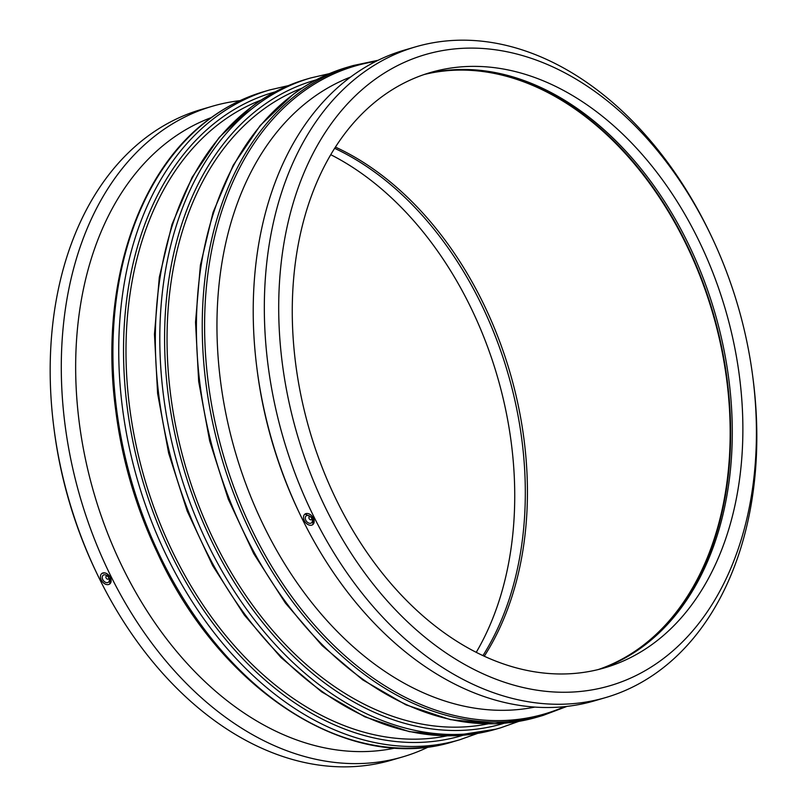 <?xml version="1.0" encoding="UTF-8"?>
<svg xmlns="http://www.w3.org/2000/svg" width="807" height="807" viewBox="0 0 807 807"><rect width="100%" height="100%" fill="white"/><g stroke="black" fill="none" stroke-linecap="round" stroke-linejoin="round"><path stroke-width="1.21" d="M311.673 518.205A1.745 1.21 53.4 0 1 311.391 519.658A1.745 1.21 53.4 0 1 309.142 518.608A1.745 1.21 53.4 0 1 309.303 516.853A1.745 1.21 53.4 0 1 310.776 517.005M108.632 577.55A1.745 1.21 53.4 0 1 108.35 579.012A1.745 1.21 53.4 0 1 106.332 578.326A1.745 1.21 53.4 0 1 106.262 576.198A1.745 1.21 53.4 0 1 107.734 576.349M288.301 85.643L269.699 89.94A338.526 236.34 73.7 0 0 216.054 116.793A338.526 236.34 73.7 0 0 168.734 560.219A338.526 236.34 73.7 0 0 459.647 739.797L453.806 741.502C350.46 774.427 220.825 691.428 157.647 553.37L156.81 551.595A328.792 229.541 -106.3 0 1 115.895 411.62L115.643 409.674A337.528 235.644 73.7 0 0 157.647 553.37A337.528 235.644 73.7 0 0 161.824 561.975M446.977 735.863A331.758 231.609 -106.3 0 1 174.978 556.628A331.758 231.609 -106.3 0 1 261.145 100.078M488.043 723.859A331.758 231.609 -106.3 0 1 216.044 544.634A331.758 231.609 -106.3 0 1 302.211 88.074M534.789 707.093A328.792 229.541 -106.3 0 1 265.513 529.402A328.792 229.541 -106.3 0 1 350.631 77.028M108.794 577.852A4.368 3.026 -126.6 0 0 103.185 575.22A4.368 3.026 -126.6 0 0 102.792 579.608A4.368 3.026 -126.6 0 0 108.39 582.24A4.368 3.026 -126.6 0 0 108.794 577.852M102.005 573.384L104.89 572.869L106.958 573.706L110.287 577.419A6.557 4.539 -126.6 0 0 101.884 573.464A6.557 4.539 -126.6 0 0 101.289 580.051A6.557 4.539 -126.6 0 0 109.691 583.996A6.557 4.539 -126.6 0 0 110.287 577.419L109.782 583.925M305.823 520.263A4.368 3.026 53.4 0 1 306.226 515.875A4.368 3.026 53.4 0 1 311.835 518.508A4.368 3.026 53.4 0 1 311.431 522.896A4.368 3.026 53.4 0 1 305.823 520.263M305.036 514.039L313.328 518.064A6.557 4.539 53.4 0 1 312.733 524.651A6.557 4.539 53.4 0 1 304.33 520.697A6.557 4.539 53.4 0 1 304.925 514.12A6.557 4.539 53.4 0 1 313.328 518.064L312.823 524.57M327.259 511.356A328.792 229.541 -106.3 0 1 375.981 78.672A328.792 229.541 -106.3 0 1 711.945 237.399A328.792 229.541 -106.3 0 1 752.86 377.373A328.792 229.541 -106.3 0 1 612.967 684.81A328.792 229.541 -106.3 0 1 327.259 511.356M338.062 503.336A310.13 216.518 -106.3 0 1 430.565 72.499A310.13 216.518 -106.3 0 1 697.077 237.026A310.13 216.518 -106.3 0 1 604.574 667.853A310.13 216.518 -106.3 0 1 338.062 503.336M752.86 377.373L753.153 379.643A338.96 236.643 -106.3 0 1 605.674 697.571A338.96 236.643 -106.3 0 1 314.387 517.761A338.96 236.643 -106.3 0 1 415.484 46.877A338.96 236.643 -106.3 0 1 710.967 235.331L711.945 237.399M605.674 697.571L594.557 700.819A338.96 236.643 -106.3 0 1 303.271 521.009A338.96 236.643 -106.3 0 1 299.074 512.364A338.96 236.643 -106.3 0 1 256.888 368.053A338.96 236.643 -106.3 0 1 404.368 50.125L415.484 46.877M299.074 512.364L298.096 510.296A328.792 229.541 -106.3 0 1 257.181 370.322L256.888 368.053M395.541 747.958A328.792 229.541 -106.3 0 1 124.217 570.7A328.792 229.541 -106.3 0 1 211.293 117.59M428.85 746.768A338.96 236.643 -106.3 0 1 402.632 756.916A338.96 236.643 -106.3 0 1 111.346 577.106A338.96 236.643 -106.3 0 1 212.443 106.221A338.96 236.643 -106.3 0 1 239.992 100.653M402.632 756.916L391.516 760.164A338.96 236.643 -106.3 0 1 100.229 580.354A338.96 236.643 -106.3 0 1 96.033 571.709A338.96 236.643 -106.3 0 1 53.847 427.397A338.96 236.643 -106.3 0 1 201.326 109.47L212.443 106.221M96.033 571.709L95.055 569.641A328.792 229.541 -106.3 0 1 54.14 429.667L53.847 427.397M330.769 154.692A310.13 216.518 -106.3 0 1 468.938 303.704A310.13 216.518 -106.3 0 1 476.231 652.349M334.653 148.327A310.13 216.518 -106.3 0 1 479.519 300.608A310.13 216.518 -106.3 0 1 482.929 655.617M335.44 147.096A310.13 216.518 -106.3 0 1 481.638 299.992A310.13 216.518 -106.3 0 1 484.261 656.232M424.25 74.496A310.13 216.518 -106.3 0 1 684.376 240.738A310.13 216.518 -106.3 0 1 598.179 669.578M463.833 69.463A310.786 216.972 -106.3 0 1 684.75 240.456A310.786 216.972 -106.3 0 1 634.252 652.5M425.299 74.143A310.13 216.518 -106.3 0 1 464.943 69.473A310.13 216.518 -106.3 0 1 686.485 240.113A310.13 216.518 -106.3 0 1 635.17 651.895A310.13 216.518 -106.3 0 1 599.258 669.306M453.806 741.502A338.526 236.34 -106.3 0 1 162.903 561.924A338.526 236.34 -106.3 0 1 210.224 118.498A338.526 236.34 -106.3 0 1 263.869 91.645C244.481 97.334 226.424 106.373 209.689 118.76C136.766 171.397 99.271 288.26 115.643 409.674M463.047 735.258A335.137 233.969 -106.3 0 1 173.021 558.081A335.137 233.969 -106.3 0 1 219.867 119.093A335.137 233.969 -106.3 0 1 275.016 91.927M252.652 106.1A338.526 236.34 -106.3 0 1 306.287 79.247C286.909 84.927 268.852 93.965 252.117 106.363L219.151 137.483L192.157 177.247L172.012 224.346L159.312 277.245L154.46 334.239L157.607 393.493L168.633 453.1L187.204 511.124L212.695 565.687L244.289 615.025L280.987 657.534L321.6 691.831L364.835 716.818L409.31 731.636L453.605 735.792L496.234 729.104A338.526 236.34 -106.3 0 1 205.321 549.527A338.526 236.34 -106.3 0 1 252.652 106.1M329.367 73.639L310.766 77.936A338.526 236.34 73.7 0 0 257.12 104.789A338.526 236.34 73.7 0 0 209.8 548.215A338.526 236.34 73.7 0 0 500.713 727.793L496.234 729.104M504.113 723.264A335.137 233.969 -106.3 0 1 214.087 546.087A335.137 233.969 -106.3 0 1 260.933 107.089A335.137 233.969 -106.3 0 1 316.082 79.923M293.718 94.096A338.526 236.34 -106.3 0 1 347.353 67.243C327.965 72.923 309.908 81.961 293.183 94.358L260.207 125.478L233.223 165.243L213.068 212.342L200.378 265.241L195.526 322.235L198.673 381.489L209.699 441.096L228.26 499.13L253.751 553.693L285.355 603.021L322.054 645.539L362.656 679.837L405.891 704.814L450.377 719.642L494.671 723.788L537.301 717.1A338.526 236.34 -106.3 0 1 246.387 537.523A338.526 236.34 -106.3 0 1 293.718 94.096M347.353 67.243L353.194 65.538A338.526 236.34 73.7 0 0 299.548 92.391A338.526 236.34 73.7 0 0 252.228 535.818A338.526 236.34 73.7 0 0 543.131 715.395L537.301 717.1M564.567 706.66A337.528 235.644 -106.3 0 1 254.447 534.91A337.528 235.644 -106.3 0 1 301.626 92.785A337.528 235.644 -106.3 0 1 375.961 61.352M269.699 89.94L263.869 91.645M459.647 739.797L477.633 733.402M310.766 77.936L306.287 79.247M500.713 727.793L518.699 721.397M543.131 715.395L567.008 706.387M353.194 65.538L378.15 60.273M310.019 516.329L309.303 516.853M312.097 519.133L311.391 519.658M108.35 579.012L109.056 578.478M106.262 576.198L106.978 575.673"/></g></svg>
